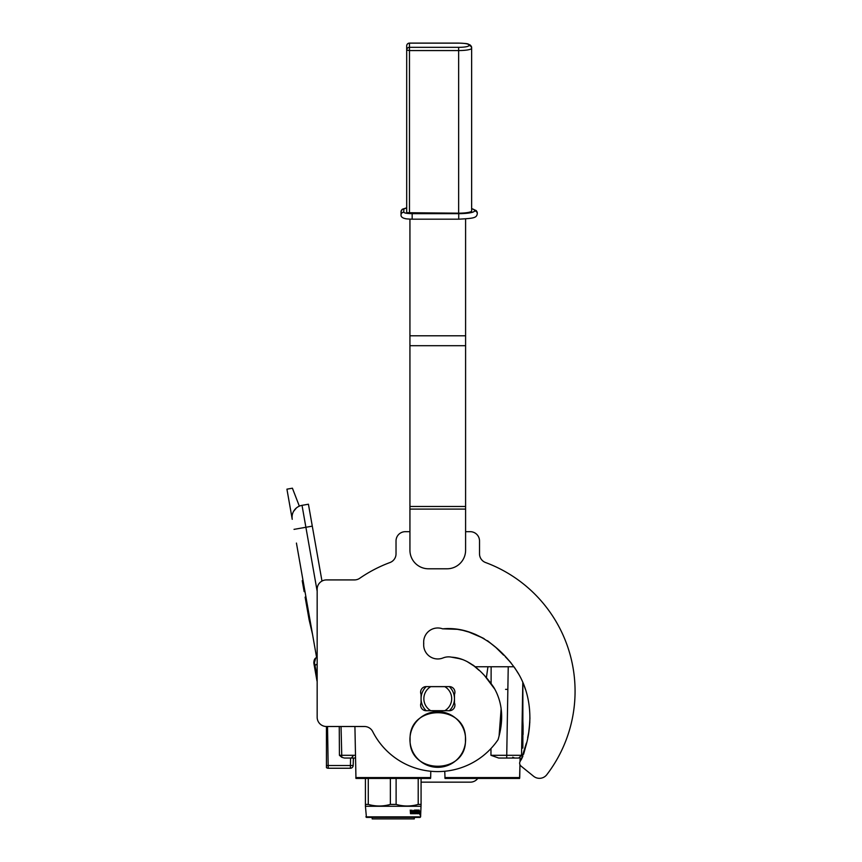 <?xml version="1.0" encoding="UTF-8"?>
<svg xmlns="http://www.w3.org/2000/svg" width="862" height="862" viewBox="0 0 862 862"><rect width="100%" height="100%" fill="white"/><g stroke="black" fill="none" stroke-linecap="round" stroke-linejoin="round"><path stroke-width="1.29" d="M486.394 677.64L487.935 666.757L513.978 666.757M521.532 755.306L490.952 755.306L498.689 758.043L518.752 758.043C520.551 757.655 520.551 757.655 518.752 758.043C520.551 757.655 520.551 757.655 518.752 758.043L521.532 755.306L522.803 682.359L521.532 755.306M487.935 666.757L475.199 666.757L466.687 661.316M354.918 726.504L355.963 778.451L430.515 778.451L421.076 778.451L430.515 778.451L430.677 777.578L355.801 777.578L355.963 778.451L361.598 778.451M344.444 758.043L341.794 757.299L339.434 755.306L339.251 726.504M491.135 666.757L491.103 683.275M490.974 748.539L490.952 755.306M344.714 758.043L355.467 758.043L353.355 758.043L353.161 765.531L326.439 765.531L326.439 758.14M327.528 726.504L328.207 768.247A2.78 2.78 0 0 1 328.12 768.247A2.78 2.78 0 0 0 328.207 768.247A2.78 2.78 0 0 1 328.12 768.247A2.78 2.78 0 0 0 328.207 768.247L350.381 768.247A2.78 2.78 0 0 0 350.575 768.236A2.78 2.78 90 0 1 350.381 768.247A2.78 2.78 0 0 0 350.575 768.236A2.78 2.78 90 0 0 350.769 768.214A2.78 2.78 0 0 0 350.963 768.182A2.78 2.78 90 0 0 351.146 768.139A2.78 2.78 0 0 0 351.34 768.074A2.78 2.78 90 0 0 353.161 765.531L353.452 758.043M328.034 768.247A2.78 2.78 0 0 1 326.439 767.611A2.78 2.78 0 0 0 327.862 768.225A2.78 2.78 0 0 1 326.957 767.945A2.78 2.78 0 0 0 328.034 768.247A2.78 2.78 0 0 1 327.948 768.236A2.78 2.78 0 0 0 328.12 768.247A2.78 2.78 0 0 1 328.034 768.247A2.78 2.78 0 0 0 328.12 768.247A2.78 2.78 0 0 1 328.034 768.247M326.439 742.365L326.439 726.504L364.432 726.504A9.277 9.277 0 0 1 372.707 731.59A72.914 72.914 0 0 0 498.053 739.693C503.979 719.878 502.6 702.498 493.894 687.553C484.509 673.772 469.855 658.115 451.634 657.189A14.848 14.848 0 0 0 443.036 657.943A14.104 14.104 0 0 1 423.673 644.862L423.673 642.082A14.104 14.104 0 0 0 423.738 643.472A14.104 14.104 0 0 0 423.673 644.862M355.801 777.578L355.963 778.451L365.413 778.451L365.413 806.013L365.413 804.408L368.279 804.408L368.279 778.451M444.76 771.253L445.029 778.451L519.581 778.451L519.958 764.669L519.732 777.578L444.867 777.578L445.029 778.451L510.703 778.451M518.752 758.043C520.551 757.655 520.551 757.655 518.752 758.043L498.689 758.043M514.689 758.043L512.718 757.224M512.793 757.289L513.526 757.784M513.763 757.881L514.592 758.043M353.42 755.511L351.394 758.043L350.575 758.043L350.381 768.247A2.78 2.78 90 0 0 350.575 768.236A2.78 2.78 0 0 0 350.769 768.214A2.78 2.78 90 0 0 350.963 768.182A2.78 2.78 0 0 0 351.146 768.139A2.78 2.78 90 0 0 351.34 768.074A2.78 2.78 0 0 0 353.161 765.531M409.935 531.682L405.302 531.682A9.277 9.277 0 0 0 396.024 540.959L396.024 553.835A9.277 9.277 0 0 1 389.98 562.53A137.306 137.306 0 0 0 359.734 578.273A9.277 9.277 0 0 1 354.465 579.921L326.439 579.921A9.277 9.277 0 0 0 317.162 589.199L317.162 717.227A9.277 9.277 0 0 0 326.439 726.504L326.439 767.611A2.78 2.78 0 0 0 326.957 767.945M444.867 777.578L445.029 778.451L450.654 778.451M355.413 755.306L339.434 755.306M296.431 543.071L316.57 657.275L314.447 659.538M313.811 662.932L316.893 680.463A5.571 5.571 0 0 0 317.162 681.465M315.654 658.04L315.751 657.965C314.458 658.891 313.822 660.626 313.843 663.19L315.751 657.965C314.458 658.891 313.822 660.626 313.843 663.19L316.893 680.463L313.843 663.19L314.77 659.031M316.57 657.275L310.934 625.295M292.153 515.735A12.057 12.057 0 0 0 292.24 519.312L286.927 489.163L292.412 488.204L299.34 506.145A12.057 12.057 0 0 1 302.023 505.347L308.424 504.216L312.292 526.143L305.891 527.275L317.162 591.203M321.979 581.074L312.292 526.143M309.921 619.595L309.102 619.746L312.54 634.432M298.047 552.208L303.036 580.525L302.217 580.676L304.146 591.634L304.976 591.494L305.935 596.978L305.116 597.118L305.245 597.862L306.506 605.016L307.325 604.865M297.605 507.071A12.057 12.057 0 0 0 293.586 511.349M294.017 529.365L305.891 527.275L302.023 505.347A12.057 12.057 100 0 0 292.24 519.312M296.42 507.933L293.608 511.317M315.751 657.965L314.458 662.673L317.162 676.692M314.458 662.673L313.843 663.19L314.458 662.673M309.102 619.746L306.506 605.016M306.064 597.711L305.245 597.862M365.876 816.864L420.602 816.864L420.053 817.413L366.425 817.413L365.413 806.013M420.602 816.864L421.076 804.408L418.199 804.408C410.84 806.53 403.47 806.53 396.111 804.408L390.367 804.408C383.008 806.53 375.638 806.53 368.279 804.408M421.076 778.451L421.076 804.408M418.199 778.451L418.199 804.408M396.111 778.451L396.111 804.408M390.367 778.451L390.367 804.408M420.602 806.282L365.876 806.282M419.913 811.314L419.805 812.446M419.277 810.161L418.997 812.446M419.438 811.314L420.279 811.314L420.171 812.446L419.234 812.446M419.945 812.575L419.934 813.706M420.279 811.314L419.266 812.575L419.051 813.706L419.686 813.706M419.945 813.685L420.311 811.314L420.182 812.575L419.266 812.575M420.311 813.685L419.902 814.87L420.053 813.706L419.051 813.706M412.122 810.733L411.777 813.706L410.506 813.706L412.036 813.706L412.122 810.733L413.512 810.733L413.588 811.648L412.693 811.648L413.307 812.327M413.307 811.648L412.693 811.648M413.232 813.017L412.456 813.017L413.512 813.017L413.588 812.327L412.693 812.327M416.077 813.706L412.456 813.706L416.077 813.706M418.501 813.017L418.393 813.706L416.939 813.706L416.799 810.851L415.689 810.733L416.54 811.929L416.227 813.416M416.54 811.929L416.54 813.416M415.387 810.733L415.387 811.648M418.846 810.054L418.749 813.706L416.939 813.706M418.501 811.648L418.501 812.327M418.598 810.054L418.253 812.327M417.822 810.054L417.822 813.017L418.598 812.327L417.951 812.327M417.822 813.017L417.186 812.909M417.488 811.648L417.488 812.327M417.488 812.995L417.079 812.327L417.467 813.017M417.52 810.054L417.52 811.648L416.799 811.648M416.755 810.334L415.387 810.054L416.939 810.054L416.755 810.743M417.079 810.334L417.079 811.648M414.945 813.017L414.514 810.054L414.945 813.017L416.163 812.909L415.215 812.047L415.387 810.054M414.514 810.054L414.514 813.017L413.792 813.017L413.792 810.334L414.072 813.017M411.831 810.054L411.605 811.648L410.818 811.648L410.258 810.054L410.506 813.706M410.258 810.054L411.066 811.648M412.456 813.017L412.456 813.706M410.926 813.017L411.605 812.327L410.829 812.327L410.926 813.017M410.829 812.327L410.678 813.017M414.299 817.413L414.299 818.9L372.179 818.9L372.179 817.413M454.468 694.395A5.571 5.571 0 0 0 449.371 686.605L426.173 686.605A5.571 5.571 0 0 0 421.076 694.395L421.076 702.939A5.571 5.571 0 0 0 426.173 710.73L449.371 710.73A5.571 5.571 0 0 0 454.468 702.939L454.468 694.395M423.673 642.082A14.104 14.104 0 0 1 442.659 628.851C474.219 625.79 501.932 647.567 517.954 672.823C533.966 699.222 532.888 733.605 520.379 761.017A3.707 3.707 0 0 0 521.036 766.092L533.6 776.263A9.277 9.277 0 0 0 546.799 774.701A137.306 137.306 0 0 0 485.565 562.53A9.277 9.277 0 0 1 479.52 553.835L479.52 540.959A9.277 9.277 0 0 0 470.243 531.682L465.599 531.682M521.262 759.67L522.889 756.233M523.6 754.261L525.152 748.658M525.863 745.468L526.089 744.402M527.663 737.678L528.934 731.299M529.236 729.058L529.936 717.938M525.615 689.826L523.266 683.437M519.043 674.709L514.743 667.834M511.037 662.878L505.638 657.059M503.602 655.131L499.755 651.306M488.722 641.597L487.299 640.638M483.485 638.333L474.887 634.152M471.245 632.74L462.409 630.23M457.237 629.314L442.906 628.818M499.087 735.954L501.134 708.747M494.885 689.309L485.026 676.239M479.132 670.388L472.872 664.979M457.42 658.115L463.077 659.71L457.334 658.105M449.317 686.605A16.701 16.701 0 0 1 449.371 710.687A16.701 16.701 0 0 1 449.317 710.73M426.216 710.73A16.701 16.701 0 0 1 426.173 686.658A16.701 16.701 0 0 1 426.216 686.605M447.141 710.687L430.752 710.687A13.911 13.911 0 0 1 430.752 686.658L428.403 686.658M430.752 686.658L444.792 686.658A13.911 13.911 0 0 1 444.792 710.687M409.935 506.468L409.935 550.236A18.555 18.555 0 0 0 428.489 568.791L447.044 568.791A18.555 18.555 0 0 0 465.599 550.236L465.599 345.694L409.935 345.694L409.935 506.468L465.599 506.468M409.935 345.694L409.935 219.142M465.599 218.926L465.599 345.694M475.221 666.757L473.281 665.27M500.811 652.362L496.501 648.073M495.887 647.481L487.612 640.854M484.185 638.731L475.35 634.346M460.89 658.934L451.634 657.189M421.076 782.157L470.329 782.157A9.277 9.277 0 0 0 477.753 778.451M521.305 766.318L533.6 776.263A9.277 9.277 0 0 0 546.799 774.701M442.659 628.851L448.121 628.527M457.55 629.357L463.821 630.542M468.001 631.674L483.076 638.106M487.752 640.94L495.391 647.006M495.725 647.33L500.402 651.952M505.24 656.682L509.992 661.607M529.828 722.13L528.643 733.002M526.38 743.076L521.111 759.907M465.426 739.488C467.139 775.164 408.405 775.164 410.107 739.488C408.405 703.801 467.139 703.801 465.426 739.488M465.599 739.488A27.832 27.832 0 0 1 437.767 767.32A27.832 27.832 0 0 1 409.935 739.488A27.832 27.832 0 0 1 437.767 711.656A27.832 27.832 0 0 1 465.599 739.488A27.832 27.832 0 0 1 437.767 767.32A27.832 27.832 0 0 1 409.935 739.488M458.735 213.657L458.735 219.185C473.777 218.334 476.632 218.021 477.289 213.668L477.289 213.022A2.78 2.737 180 0 0 474.509 210.285L474.509 210.921A15.775 2.737 180 0 1 458.735 213.657L412.165 213.657C407.09 213.571 404.31 213.097 403.815 212.214L403.815 208.992L406.692 207.893M403.815 208.992A2.78 2.737 0 0 0 401.035 211.729L401.035 214.95A2.78 2.737 -0 0 1 403.815 212.214M409.472 43.143L409.472 50.556L458.649 50.556L458.649 47.335A10.204 1.767 0 0 0 468.853 45.557A2.78 2.737 180 0 1 471.633 48.304L471.633 210.921A12.984 2.252 180 0 1 458.649 213.183L458.649 50.556A12.984 2.252 -0 0 0 471.633 48.304L471.633 47.658A2.78 2.737 180 0 0 468.853 44.91A10.204 1.767 0 0 0 458.649 43.143L409.472 43.143A2.78 2.737 180 0 0 406.692 45.88L406.692 212.698L458.649 213.183M409.472 213.183L409.472 50.556L406.692 50.071L406.692 212.698M522.307 710.934L522.307 748.044L522.868 748.044L522.868 682.499M523.072 726.073L523.072 734.51M522.868 720.977L523.072 725.901M505.585 689.363L507.147 689.363M506.694 758.043L508.235 666.757M341.794 757.299L341.04 726.504M317.162 664.042L314.307 665.83M409.935 509.097L465.599 509.097M465.599 335.792L409.935 335.792M401.035 214.95C400.852 216.384 401.864 217.504 404.073 218.323C406.024 218.636 403.987 218.873 412.165 219.185L412.165 213.657M477.289 213.668A2.78 2.737 180 0 0 474.509 210.921M474.509 210.285A15.775 2.737 0 0 0 471.633 208.701M458.735 219.185L412.165 219.185M406.692 50.071A2.78 2.737 180 0 1 409.472 47.335L458.649 47.335M468.853 45.557L468.853 44.91M522.307 742.473L522.868 742.473M520.012 761.631L520.077 757.698L520.012 761.631M430.677 777.578L430.784 771.253L430.677 777.578M519.732 777.578L519.581 778.451L519.732 777.578M401.035 211.729L402.274 209.25L406.692 207.828M477.289 213.022L476.287 210.63L471.633 208.582M471.633 47.658L470.296 45.061C467.085 43.714 469.337 43.628 458.649 43.1L409.472 43.1A2.78 2.78 0 0 0 406.692 45.88"/></g></svg>
